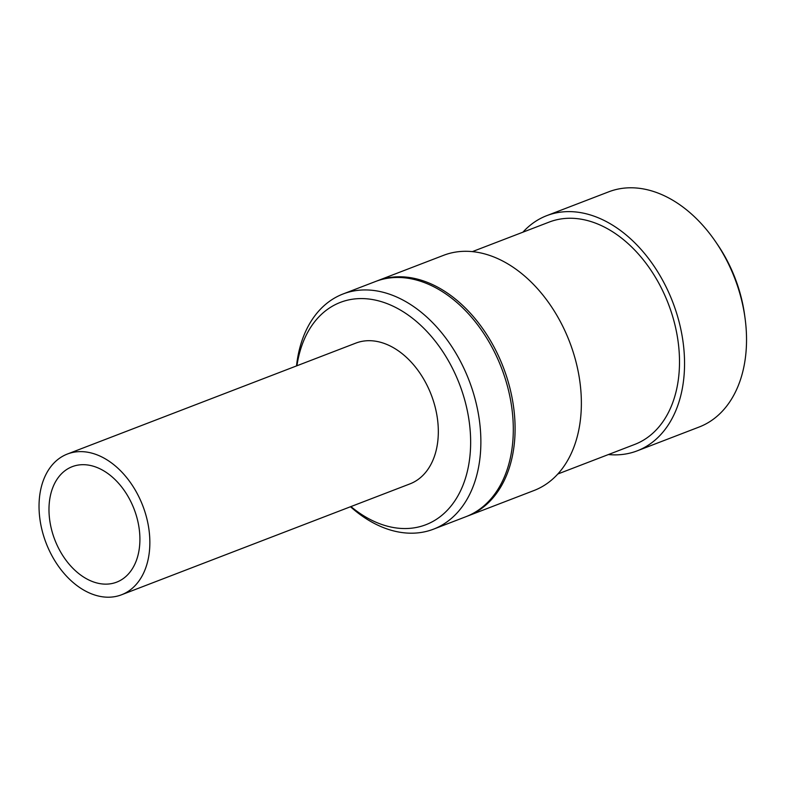 <?xml version="1.0" encoding="UTF-8"?>
<svg xmlns="http://www.w3.org/2000/svg" width="785" height="785" viewBox="0 0 785 785"><rect width="100%" height="100%" fill="white"/><g stroke="black" fill="none" stroke-linecap="round" stroke-linejoin="round"><path stroke-width="1.18" d="M92.65 581.626A61.868 42.508 -111 0 0 116.651 582.156A61.868 42.508 -111 0 0 138.66 525.401A61.868 42.508 -111 0 0 96.251 467.203A61.868 42.508 -111 0 0 72.24 466.663A61.868 42.508 -111 0 0 50.23 523.418A61.868 42.508 -111 0 0 92.65 581.626M96.643 454.692A75.409 51.81 -111 0 0 67.382 454.034A75.409 51.81 -111 0 0 40.555 523.202A75.409 51.81 -111 0 0 92.257 594.137A75.409 51.81 -111 0 0 121.508 594.794A75.409 51.81 -111 0 0 148.336 525.616A75.409 51.81 -111 0 0 96.643 454.692M121.508 594.794L409.976 483.874A75.409 51.81 -111 0 0 436.803 414.696A75.409 51.81 -111 0 0 385.101 343.761A75.409 51.81 -111 0 0 355.85 343.104L67.382 454.034M637.194 450.845L699.17 427.011A125.993 86.566 -111 0 0 745.063 318.278A125.993 86.566 -111 0 0 715.655 241.8A125.993 86.566 -111 0 0 657.614 192.914A125.993 86.566 -111 0 0 608.728 191.825L546.753 215.649A125.993 86.566 69 0 1 595.638 216.748A125.993 86.566 69 0 1 682.008 335.264A125.993 86.566 69 0 1 637.194 450.845A125.993 86.566 69 0 1 608.395 454.544M296.936 365.761A119.114 81.846 69 0 1 386.573 303.422A119.114 81.846 69 0 1 470.578 446.606A119.114 81.846 69 0 1 379.646 523.703A119.114 81.846 69 0 1 350.915 506.58M296.514 365.928A125.993 86.566 69 0 1 343.065 293.973A125.993 86.566 69 0 1 391.95 295.072A125.993 86.566 69 0 1 478.33 413.587A125.993 86.566 69 0 1 433.506 529.168A125.993 86.566 69 0 1 384.63 528.069A125.993 86.566 69 0 1 350.502 506.737M343.065 293.973L375.495 281.511A125.993 86.566 69 0 1 424.381 282.6A125.993 86.566 69 0 1 510.76 401.115A125.993 86.566 69 0 1 465.937 516.697L433.506 529.168M376.408 281.167A125.993 86.566 69 0 1 377.3 280.814A125.993 86.566 69 0 1 426.186 281.903A125.993 86.566 69 0 1 512.556 400.428A125.993 86.566 69 0 1 467.742 516A125.993 86.566 69 0 1 466.839 516.344M377.3 280.814L443.564 255.331A125.993 86.566 69 0 1 492.45 256.43A125.993 86.566 69 0 1 578.83 374.945A125.993 86.566 69 0 1 534.006 490.517L467.742 516M472.364 251.622L549.225 222.067A119.114 81.846 69 0 1 595.432 223.107A119.114 81.846 69 0 1 677.102 335.156A119.114 81.846 69 0 1 634.722 444.428L557.87 473.983M522.898 232.193A125.993 86.566 69 0 1 546.753 215.649M715.655 241.8L717.5 244.508A116.17 79.815 69 0 1 744.622 315.021L745.063 318.278"/></g></svg>
